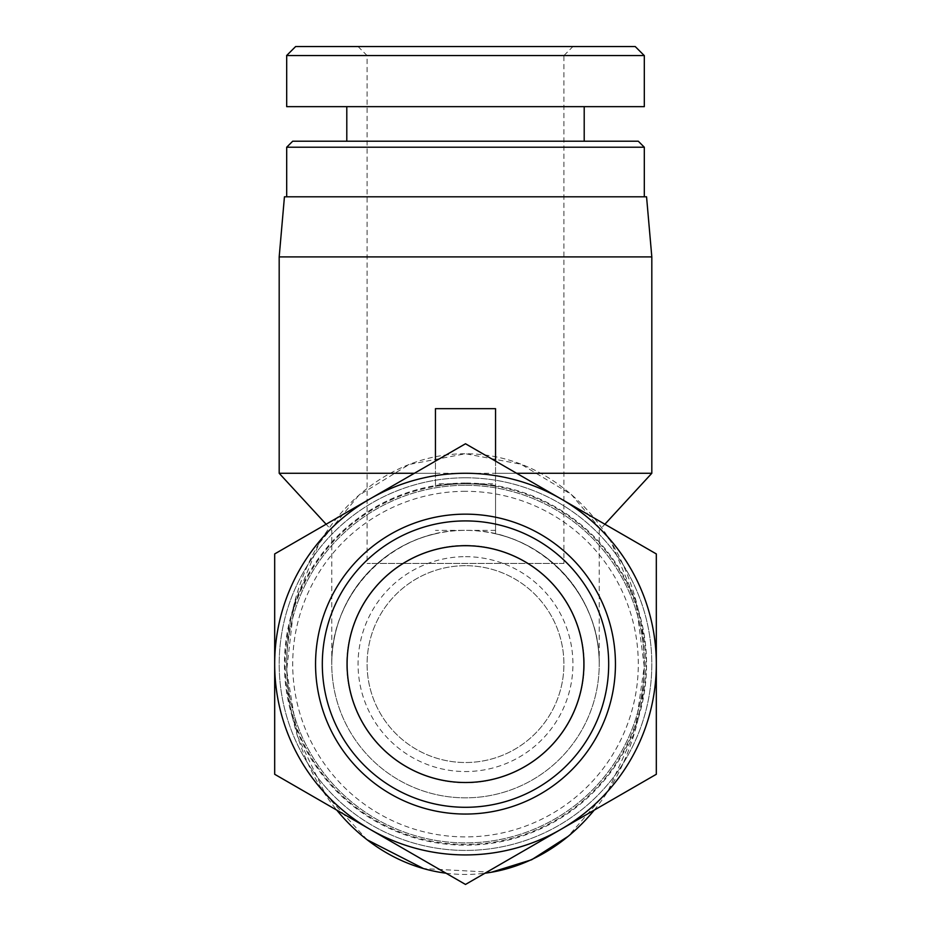 <?xml version="1.0" encoding="UTF-8"?>
<svg xmlns="http://www.w3.org/2000/svg" width="931" height="931" viewBox="0 0 931 931"><rect width="100%" height="100%" fill="white"/><g stroke="black" fill="none" stroke-linecap="round" stroke-linejoin="round"><path stroke-width="0.7" stroke-dasharray="4.66 3.49" d="M465.5 443.761L370.084 498.841A190.82 190.82 0 0 1 560.916 498.841L465.5 443.761M274.68 553.933L274.68 664.106A190.82 190.82 0 0 1 370.084 498.841L274.68 553.933M274.68 774.278L370.084 829.358A190.82 190.82 0 0 1 274.68 664.106L274.68 774.278M370.084 829.358L465.5 884.45L560.916 829.358A190.82 190.82 0 0 1 370.084 829.358M560.916 829.358L656.32 774.278L656.32 664.106A190.82 190.82 0 0 1 560.916 829.358M656.32 664.106L656.32 553.933L560.916 498.841A190.82 190.82 0 0 1 656.32 664.106M563.918 563.43L367.082 563.43L563.918 563.43L563.918 196.802L284.444 196.802M465.5 565.687A98.418 98.418 0 0 0 380.267 713.309A98.418 98.418 0 0 0 550.733 713.309A98.418 98.418 0 0 0 465.5 565.687A98.418 98.418 0 0 0 380.267 713.309A98.418 98.418 0 0 0 550.733 713.309A98.418 98.418 0 0 0 465.5 565.687A98.418 98.418 0 0 0 380.267 713.309A98.418 98.418 0 0 0 550.733 713.309A98.418 98.418 0 0 0 465.5 565.687A98.418 98.418 0 0 1 550.733 713.309A98.418 98.418 0 0 1 380.267 713.309A98.418 98.418 0 0 1 465.5 565.687M495.548 533.8L495.548 486.319A180.311 180.311 0 0 0 435.452 486.319L435.452 483.794L495.548 483.794L495.548 486.319A180.311 180.311 0 0 1 616.38 762.826A180.311 180.311 0 0 1 314.62 762.826A180.311 180.311 0 0 1 435.452 486.319L435.452 408.662L495.548 408.662L495.548 533.8A133.727 133.727 0 0 1 575.94 739.517A133.727 133.727 0 0 1 355.06 739.517A133.727 133.727 0 0 1 435.452 533.8C376.194 546.602 330.936 603.486 331.773 664.106C330.272 592.628 394.022 528.878 465.5 530.379A133.727 133.727 0 0 0 349.684 730.963A133.727 133.727 0 0 0 581.316 730.963A133.727 133.727 0 0 0 465.5 530.379C536.978 528.878 600.728 592.628 599.227 664.106C600.064 603.486 554.806 546.602 495.548 533.8M495.548 461.113L495.548 483.794M435.452 483.794L435.452 461.113M465.5 483.794A180.311 180.311 0 0 0 309.348 754.261A180.311 180.311 0 0 0 621.652 754.261A180.311 180.311 0 0 0 465.5 483.794M495.548 530.379L435.452 530.379M495.548 473.274L516.635 473.274M651.816 473.274L279.184 473.274M414.365 473.274L435.452 473.274M651.816 256.909L279.184 256.909M646.556 196.802L465.5 196.802L563.918 196.802L563.918 55.569L367.082 55.569L563.918 55.569L572.937 46.55L358.063 46.55L572.937 46.55M465.5 483.049A181.056 181.056 0 0 0 308.696 754.634A181.056 181.056 0 0 0 622.304 754.634A181.056 181.056 0 0 0 465.5 483.049M465.5 477.789A186.316 186.316 0 0 0 304.146 757.264A186.316 186.316 0 0 0 626.854 757.264A186.316 186.316 0 0 0 465.5 477.789A186.316 186.316 0 0 0 304.146 757.264A186.316 186.316 0 0 0 626.854 757.264A186.316 186.316 0 0 0 465.5 477.789M644.24 55.557L286.608 55.557M295.627 46.55L635.221 46.55M286.69 106.658L644.31 106.658M292.706 141.209L638.294 141.209M644.31 147.226L286.69 147.226M465.5 141.209L346.798 141.209L465.5 141.209M465.5 196.802L286.69 196.802L465.5 196.802M465.5 106.658L346.798 106.658L465.5 106.658M367.198 839.82L325.408 794.318L297.385 735.967L286.667 670.215L294.277 603.684L319.042 543.413L358.726 495.397L409.279 464.429L465.5 453.734L521.046 464.243L571.25 494.408L610.899 541.388L635.792 600.856L644.24 666.468L634.942 731.568L608.443 790L568.108 836.375M491.417 872.242L423.535 868.588M465.5 556.668A107.437 107.437 0 0 1 558.542 717.824A107.437 107.437 0 0 1 372.458 717.824A107.437 107.437 0 0 1 465.5 556.668M594.187 810.156A210.359 178.81 90 0 0 630.078 581.863A210.359 178.81 90 0 0 465.5 453.746A210.359 178.81 90 0 0 300.922 581.863A210.359 178.81 90 0 0 336.813 810.156M446.03 873.208A210.359 178.81 90 0 0 484.97 873.208M465.5 491.312A172.794 172.794 0 0 0 315.853 750.502A172.794 172.794 0 0 0 615.147 750.502A172.794 172.794 0 0 0 465.5 491.312M465.5 485.295A178.81 178.81 0 0 1 620.349 753.505A178.81 178.81 0 0 1 310.651 753.505A178.81 178.81 0 0 1 465.5 485.295A178.81 178.81 0 0 0 310.651 753.505A178.81 178.81 0 0 0 620.349 753.505A178.81 178.81 0 0 0 465.5 485.295M465.5 545.403A118.703 118.703 0 0 0 362.706 723.457A118.703 118.703 0 0 0 568.294 723.457A118.703 118.703 0 0 0 465.5 545.403A118.703 118.703 0 0 0 362.706 723.457A118.703 118.703 0 0 0 568.294 723.457A118.703 118.703 0 0 0 465.5 545.403M358.063 46.55L367.082 55.569L367.082 563.43M599.227 664.106L599.227 530.379L604.882 524.234M331.773 664.106L331.773 530.379L326.118 524.234"/><path stroke-width="1.4" d="M465.5 807.293A143.199 143.199 0 0 0 589.509 592.512A143.199 143.199 0 0 0 341.491 592.512A143.199 143.199 0 0 0 465.5 807.293M465.5 782.505A118.4 118.4 0 0 1 362.962 604.906A118.4 118.4 0 0 1 568.038 604.906A118.4 118.4 0 0 1 465.5 782.505M465.5 814.055A149.961 149.961 0 0 0 595.363 589.125A149.961 149.961 0 0 0 335.637 589.125A149.961 149.961 0 0 0 465.5 814.055M465.5 884.45L370.084 829.358A190.82 190.82 0 0 0 560.916 829.358L465.5 884.45M274.68 774.278L274.68 664.106A190.82 190.82 0 0 0 370.084 829.358L274.68 774.278M274.68 664.106L274.68 553.933L370.084 498.841A190.82 190.82 0 0 0 274.68 664.106M370.084 498.841L465.5 443.761L560.916 498.841A190.82 190.82 0 0 0 370.084 498.841M560.916 498.841L656.32 553.933L656.32 664.106A190.82 190.82 0 0 0 560.916 498.841M656.32 664.106L656.32 774.278L560.916 829.358A190.82 190.82 0 0 0 656.32 664.106M435.452 461.113L435.452 408.662L495.548 408.662L495.548 461.113M516.635 473.274L651.816 473.274L651.816 256.909L279.184 256.909L279.184 473.274L414.365 473.274M279.184 256.909L284.444 196.802L646.556 196.802L651.816 256.909M465.5 55.557L644.229 55.557L635.221 46.55L295.627 46.55L286.608 55.557L465.5 55.557M644.31 55.557L644.31 106.658L286.69 106.658L286.69 55.557M644.31 147.226L638.294 141.209L292.706 141.209L286.69 147.226L644.31 147.226L644.31 196.802M568.108 836.375L531.648 859.755L491.417 872.242M423.535 868.588L367.198 839.82M336.813 810.156A210.359 178.81 90 0 0 446.03 873.208M484.97 873.208A210.359 178.81 90 0 0 594.187 810.156M604.882 524.234L651.816 473.274M326.118 524.234L279.184 473.274M286.69 147.226L286.69 196.802M346.798 106.658L346.798 141.209M584.202 106.658L584.202 141.209"/></g></svg>

